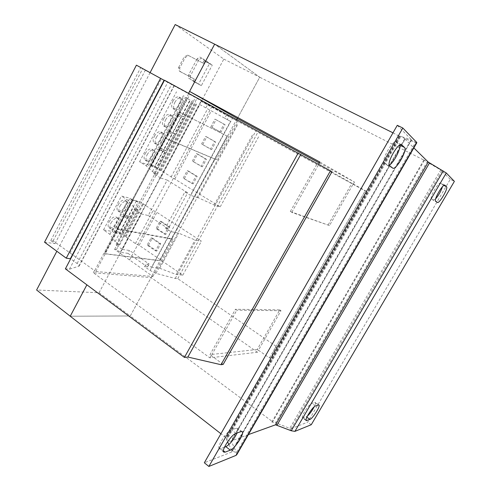 <?xml version="1.0" encoding="UTF-8"?>
<svg xmlns="http://www.w3.org/2000/svg" width="491" height="491" viewBox="0 0 491 491"><rect width="100%" height="100%" fill="white"/><g stroke="black" fill="none" stroke-linecap="round" stroke-linejoin="round"><path stroke-width="0.37" stroke-dasharray="2.46 1.84" d="M118.11 204.827C120.504 200.991 122.854 199.481 125.15 200.285C126.494 201.457 126.457 203.52 125.039 206.453C122.658 210.283 120.307 211.787 117.993 210.977C116.668 209.817 116.705 207.767 118.11 204.827M119.957 206.048C122.357 202.212 124.702 200.69 126.991 201.488C128.329 202.66 128.286 204.722 126.868 207.662C124.481 211.492 122.136 213.008 119.829 212.204C118.503 211.044 118.546 208.988 119.957 206.048M109.174 221.723C111.623 217.826 114.016 216.292 116.342 217.114C117.637 218.256 117.594 220.25 116.214 223.098C113.783 226.983 111.389 228.511 109.045 227.683C107.762 226.554 107.811 224.565 109.174 221.723M111.003 222.963C113.458 219.066 115.845 217.525 118.165 218.342C119.454 219.483 119.405 221.478 118.024 224.326C115.588 228.211 113.2 229.751 110.856 228.929C109.585 227.799 109.634 225.811 111.003 222.963M172.918 101.201C175.005 97.727 177.085 96.334 179.154 97.009C180.817 98.378 180.811 100.851 179.141 104.436C177.061 107.897 174.98 109.284 172.893 108.603C171.249 107.253 171.255 104.786 172.918 101.201M174.876 102.294C176.969 98.814 179.049 97.414 181.111 98.09C182.769 99.452 182.756 101.932 181.081 105.516C179 108.984 176.92 110.377 174.839 109.696C173.2 108.345 173.213 105.878 174.876 102.294M163.638 118.742C165.774 115.213 167.897 113.795 170.009 114.501C171.617 115.839 171.611 118.239 169.984 121.7C167.854 125.23 165.725 126.635 163.601 125.923C162.012 124.604 162.024 122.21 163.638 118.742M165.577 119.859C167.719 116.324 169.843 114.9 171.948 115.6C173.55 116.938 173.538 119.338 171.905 122.805C169.776 126.334 167.646 127.746 165.528 127.04C163.945 125.727 163.963 123.333 165.577 119.859M145.256 153.499C147.496 149.847 149.706 148.399 151.897 149.147C153.401 150.418 153.376 152.676 151.842 155.917C149.608 159.563 147.392 161.011 145.189 160.256C143.703 158.998 143.728 156.746 145.256 153.499M147.159 154.659C149.399 151.001 151.615 149.546 153.793 150.289C155.291 151.559 155.266 153.818 153.726 157.065C151.492 160.71 149.276 162.165 147.079 161.416C145.6 160.158 145.624 157.912 147.159 154.659M154.419 136.179C156.604 132.588 158.771 131.152 160.925 131.876C162.478 133.184 162.466 135.51 160.882 138.861C158.703 142.445 156.531 143.875 154.37 143.139C152.83 141.856 152.848 139.53 154.419 136.179M156.341 137.314C158.532 133.718 160.698 132.282 162.84 133C164.393 134.301 164.375 136.633 162.785 139.984C160.606 143.575 158.433 145.005 156.279 144.28C154.745 142.998 154.763 140.672 156.341 137.314M205.889 107.885L207.521 104.835L228.898 116.484L227.229 119.577L199.825 104.571L160.625 177.981L167.216 180.111L148.257 215.518L141.408 213.966L122.443 249.471L116.539 245.408L116.097 244.315L119.743 244.856L115.103 241.64L109.898 234.33L103.503 229.917L112.273 231.457L114.931 233.121L132.601 199.843L140.07 201.74L153.131 210.516L156.893 212.333L201.408 241.198L195.099 239.989L178.755 233.182L170.831 231.599L151.467 267.368L146.171 263.698L144.581 266.65L150.08 270.48L156.015 273.383L175.232 278.446L177.754 278.667L277.458 347.284L275.414 347.511L271.081 357.7L269.467 357.927L258.579 350.31L257.48 352.243L209.86 357.835L93.315 272.726L151.087 277.605L257.48 352.243M114.931 233.121L122.646 234.453L140.07 201.74M127.654 217.243L129.458 218.446L124.106 217.317L122.29 216.101L114.213 231.322L119.657 232.28L127.654 217.243L122.29 216.101M129.458 218.446L121.443 233.501L116.011 232.556L124.106 217.317M136.394 200.801L138.216 201.985L130.152 217.132L124.812 215.991L132.957 200.659L131.122 199.463L122.996 214.776L128.347 215.93L136.394 200.801L131.122 199.463M138.216 201.985L132.957 200.659M227.229 119.577L224.718 118.202L226.4 115.084L366.636 191.699L365.144 190.852L366.446 191.3L365.286 190.643L269.467 357.927M228.898 116.484L226.4 115.084M122.443 249.471L129.544 250.471L149.154 264.041L146.171 263.698M44.54 242.216L54.986 243.616L50.806 240.565L53.102 240.878L70.035 252.926L161.343 78.898L188.63 93.744L94.677 270.694L95.794 271.505L152.879 276.494L114.612 249.379L116.392 249.624L120.258 252.331L127.991 253.362L129.544 250.471M120.258 252.331L200.96 101.177L207.521 104.835M224.718 118.202L230.488 121.363L190.447 195.344L184.923 191.92L165.418 228.045L170.831 231.599M167.216 180.111L187.672 192.767L184.923 191.92M148.257 215.518L168.284 228.64L187.672 192.767M168.284 228.64L165.418 228.045M279.766 309.882L280.993 310.699L258.407 350.328L257.204 349.488L279.766 309.882L235.453 309.275L236.815 310.202L211.326 355.594L210.001 354.625L235.453 309.275M257.204 349.488L210.001 354.625M53.102 240.878L142.678 68.74L161.343 78.898M117.95 228.88L171.776 238.749L159.851 260.746L104.718 253.792L117.95 228.88L117.048 228.567L165.142 137.989L166.351 138.695L189.87 94.419L237.263 120.921L200.96 101.177M117.048 228.567L118.19 229.346L173.028 239.35L171.506 238.565L214.696 158.888L214.978 159.053L166.007 138.407L179.816 112.414L227.358 136.21L214.978 159.053M95.794 271.505L118.19 229.346M188.63 93.744L189.87 94.419M152.879 276.494L173.028 239.35M237.263 120.921L216.224 159.704L215.126 159.066L171.979 238.657M151.854 275.776L236.134 120.307M223.178 364.408L211.326 355.594M65.383 268.841L69.44 269.197L79.131 266.073C79.296 265.508 78.628 264.667 77.118 263.538L70.655 258.8M70.035 252.926L94.677 270.694M127.991 253.362L147.57 266.969L144.581 266.65M290.31 211.529L329.504 225.572L353.17 184.039L317.161 163.675L318.647 164.479L291.752 212.376L290.31 211.529L317.161 163.675M353.17 184.039L365.286 190.643M136.406 65.174L142.678 68.74M164.473 80.217L174.25 85.79L164.362 80.432M318.555 164.258L331.984 171.733M328.215 224.823L351.851 183.321M69.44 269.197L167.867 82.12M54.986 243.616L145.348 70.164M50.806 240.565L140.708 67.641M216.224 159.704L166.351 138.695M129.526 260.021L211.627 106.964M114.612 249.379L195.215 98.028M116.392 249.624L196.731 98.875M147.57 266.969L149.154 264.041M175.232 278.446L255.719 131.238M177.754 278.667L257.793 132.404M277.458 347.284L366.636 191.699M275.414 347.511L365.144 190.852M271.081 357.7L366.446 191.3M202.881 62.916L204.035 60.731L205.054 61.412L203.894 63.591L187.795 55.145L203.894 63.591M187.795 55.145L184.334 56.588L185.383 57.263L188.839 55.827M179.663 68.126L178.595 67.476L179.375 71.121L180.436 71.76L179.663 68.126L185.383 57.263M178.595 67.476L184.334 56.588M179.375 71.121L194.319 79.051L180.436 71.76M194.319 79.051L193.166 81.224L194.203 81.844L195.35 79.683M193.166 81.224L198.579 84.108L209.516 63.548L199.843 57.048L201.635 57.969L198.904 59.742L197.106 58.816L199.843 57.048M204.035 60.731L209.516 63.548M198.579 84.108L188.661 78.167L188.697 74.712L197.106 58.816M188.697 74.712L190.477 75.657L198.904 59.742M205.054 61.412L212.278 65.119L201.635 57.969M194.203 81.844L201.347 85.649L212.278 65.119M201.347 85.649L188.661 78.167M190.477 75.657L190.434 79.112M227.069 136.05L159.581 260.561L104.43 253.583L179.497 112.236L227.358 136.21M179.497 112.236L179.816 112.414M117.656 228.677L165.7 138.223L165.142 137.989M166.007 138.407L165.7 138.223M215.126 159.066L214.696 158.888M175.195 24.55L223.816 59.098L99.053 292.753L36.616 290.003M99.053 292.753L130.287 315.965L70.225 316.216L130.287 315.965L151.087 277.605M150.099 72.625L56.846 251.257M223.816 59.098L259.727 77.222L214.659 44.172L259.727 77.222L237.349 118.484M152.063 275.795L130.287 315.965L272.652 421.744L271.811 422.039L275.598 422.69L277.053 425.065M236.785 119.54L236.312 120.405M94.407 270.67L93.315 272.726M280.993 310.699L236.815 310.202M329.504 225.572L291.752 212.376M211.099 355.619L209.86 357.835M319.285 162.957L354.471 182.057L319.813 162.005M354.471 182.057L353.299 184.113M392.984 132.834L399.895 136.559L227.321 437.487L226.216 437.874L220.919 433.743M399.287 135.97L226.216 437.874M237.356 118.491L259.727 77.222L424.377 160.336L423.923 159.894L271.811 422.039M424.377 160.336L272.652 421.744M416.841 142.721L404.725 138.849L413.852 147.901M248.372 434.603L231.138 440.961L236.533 452.684L236.766 454.715M228.904 444.57L231.924 450.934L236.533 452.684L415.49 142.476L411.059 139.849L400.877 136.369L226.719 439.979L227.572 441.777M399.895 136.559L399.674 136.154L400.877 136.369L405.222 138.935L231.224 441.71L226.719 439.979L226.517 438.144L227.321 437.487M411.059 139.849L411.581 139.941L231.697 452.008L231.924 450.934L411.059 139.849M397.287 125.309L411.507 139.782M223.804 452.137L219.305 448.578L220.705 448.602L224.479 447.203M219.305 448.578C216.371 447.068 226.848 430.938 231.464 429.846L236.49 428.189L237.699 428.25C238.387 428.876 238.203 430.441 237.147 432.939M401.54 144.722L396.182 142.034C392.659 139.542 380.666 161.073 384.435 163.067L387.552 165.424L389.289 165.123M396.182 142.034L399.514 145.213M231.697 452.008L204.324 462.768M429.521 162.92L427.084 161.987L423.923 159.894M291.249 430.773L289.727 428.379L275.598 422.69L427.084 161.987L440.74 169.978L289.727 428.379L291.194 428.625L307.71 422.137L450.302 179.289L454.384 181.363M450.302 179.289L440.74 169.978L443.238 170.954M311.263 424.709L307.71 422.137M444.858 185.205L440.666 183.051C438.666 181.486 429.244 197.836 431.503 198.923L433.301 200.285L435.646 198.837M440.666 183.051L442.403 184.628L442.422 186.77M306.231 420.603L302.56 417.945L307.378 416.104M302.56 417.945C300.615 417.135 308.888 403.995 311.724 403.393L315.277 402.424C315.762 402.902 315.412 404.351 314.222 406.781M141.408 213.966L135.375 210.031L134.847 209.092L138.37 209.915L133.632 206.809L127.942 200.303L121.412 196.038L129.906 198.211L132.601 199.843M116.539 245.408L135.375 210.031M122.646 234.453L135.412 243.591L139.18 245.334L182.818 275.132L176.244 274.494L159.71 268.264L151.467 267.368M159.71 268.264L178.755 233.182M112.273 231.457L129.906 198.211M125.966 236.717L143.452 203.931M125.162 236.582L142.678 203.74M135.412 243.591L153.131 210.516M139.18 245.334L156.893 212.333M157.347 228.788L161.287 221.478L169.794 227.032L165.817 234.385L157.347 228.788L156.077 228.536L160.023 221.195L161.287 221.478M148.435 245.34L152.351 238.067L160.772 243.714L156.819 251.024L148.435 245.34L147.14 245.138L151.068 237.847L152.351 238.067M182.818 275.132L201.408 241.198M176.244 274.494L195.099 239.989M116.097 244.315L134.847 209.092M119.743 244.856L138.37 209.915M115.103 241.64L133.632 206.809M109.898 234.33L127.942 200.303M103.503 229.917L121.412 196.038M121.443 233.501L119.657 232.28M116.011 232.556L114.213 231.322M199.825 104.571L230.488 121.363M160.625 177.981L154.469 174.182L193.411 101.06M154.469 174.182L153.843 173.409L157.237 174.52L152.4 171.525L146.214 165.848L139.548 161.729L157.703 168.622L220.238 206.828L214.199 205.042L198.045 197.64L237.405 125.144M198.045 197.64L190.447 195.344M180.921 117.079L176.097 114.716L167.719 130.508L172.629 132.68L180.921 117.079L176.097 114.716M182.836 118.159L174.52 133.779L169.628 131.613L178.024 115.802M157.703 168.622L193.632 101.171M150.492 166.154L186.942 97.513M189.992 100.023L185.26 97.445L176.828 113.335L181.645 115.723L189.992 100.023L185.26 97.445M191.926 101.085L183.56 116.797L178.761 114.428L187.212 98.513M147.76 164.553L184.131 95.972M161.158 170.745L197.222 103.135M160.41 170.487L196.529 102.76M171.071 177.042L207.619 108.83M174.821 178.927L211.351 110.874M202.734 144.495L206.797 136.952L215.739 142.034L211.639 149.62L201.58 143.98L205.655 136.412L206.797 136.952M211.983 127.316L216.071 119.724L225.099 124.714L220.975 132.349L210.854 126.752L214.954 119.135L216.071 119.724M220.238 206.828L258.622 136.756M214.199 205.042L253.153 133.767M153.843 173.409L192.595 100.612M157.237 174.52L195.725 102.324M152.4 171.525L190.674 99.556M146.214 165.848L183.456 95.604M139.548 161.729L176.508 91.799M171.905 134.031L166.989 131.876L158.661 147.57L163.663 149.534L171.905 134.031L166.989 131.876M173.802 135.129L165.541 150.651L160.551 148.699L168.898 132.987M162.951 150.878L164.823 152.001L159.833 150.062L157.936 148.926L149.663 164.528L154.757 166.283L162.951 150.878L157.936 148.926M164.823 152.001L156.611 167.425L151.535 165.676L159.833 150.062M193.546 161.564L197.585 154.064L206.435 159.244L202.36 166.787L192.368 161.103L196.418 153.579L197.585 154.064M184.413 178.528L188.421 171.077L197.186 176.349L193.135 183.843L183.211 178.116L187.231 170.641L188.421 171.077M165.541 150.651L163.663 149.534M160.551 148.699L158.661 147.57M156.611 167.425L154.757 166.283M151.535 165.676L149.663 164.528M174.52 133.779L172.629 132.68M169.628 131.613L167.719 130.508M183.56 116.797L181.645 115.723M178.761 114.428L176.828 113.335M130.152 217.132L128.347 215.93M124.812 215.991L122.996 214.776M187.231 170.641L196.013 175.931L191.956 183.45L183.211 178.116M191.956 183.45L193.135 183.843M196.013 175.931L197.186 176.349M196.418 153.579L205.287 158.771L201.2 166.339L192.368 161.103M201.2 166.339L202.36 166.787M205.287 158.771L206.435 159.244M214.954 119.135L224.006 124.131L219.864 131.791L210.854 126.752M219.864 131.791L220.975 132.349M224.006 124.131L225.099 124.714M205.655 136.412L214.616 141.506L210.504 149.117L201.58 143.98M210.504 149.117L211.639 149.62M214.616 141.506L215.739 142.034M151.068 237.847L159.507 243.505L155.543 250.84L147.14 245.138M155.543 250.84L156.819 251.024M159.507 243.505L160.772 243.714M160.023 221.195L168.548 226.768L164.565 234.146L156.077 228.536M164.565 234.146L165.817 234.385M168.548 226.768L169.794 227.032M150.08 270.48L232.421 118.362M78.726 266.38L174.06 85.68M77.118 263.538L171.555 84.348M156.015 273.383L238.362 121.627M404.811 139.002L231.451 440.703M441.955 170.788L291.194 428.625M306.844 417.209L306.28 416.798M303.192 417.945L306.016 419.995M315.418 406.014L311.724 403.393M314.725 402.405L318.383 404.995M437.358 202.415L433.246 200.242M431.503 198.923L435.658 201.107M444.748 185.168L440.765 183.118M442.403 184.628L443.932 185.414M392.634 168.051L387.417 165.338M384.435 163.067L389.725 165.817M401.276 144.636L396.409 142.187M399.22 144.784L399.76 145.054M220.705 448.602L223.417 450.744M235.993 433.338L231.464 429.846M236.49 428.189L240.971 431.626M126.991 201.488L125.15 200.285M118.165 218.342L116.342 217.114M181.111 98.09L179.154 97.009M171.948 115.6L170.009 114.501M153.793 150.289L151.897 149.147M162.84 133L160.925 131.876M79.131 266.073L174.25 85.79M404.725 138.849L231.138 440.961M399.674 136.154L226.517 438.144M411.581 139.941L232.016 451.732M156.279 144.28L154.37 143.139M147.079 161.416L145.189 160.256M165.528 127.04L163.601 125.923M174.839 109.696L172.893 108.603M110.856 228.929L109.045 227.683M119.829 212.204L117.993 210.977M318.929 405.007L315.277 402.424M437.413 202.452L433.301 200.285M392.769 168.137L387.552 165.424M242.167 431.669L237.699 428.25"/><path stroke-width="0.74" d="M330.431 170.85L331.984 171.733L223.178 364.408L221.024 364.709L330.431 170.85L164.473 80.217L65.383 268.841L184.432 357.411L298.246 152.959M221.024 364.709L187.863 357.037L184.432 357.411M70.655 258.8L66.254 258.168L44.54 242.216L136.406 65.174L164.362 80.432M187.863 357.037L300.787 154.395M70.403 258.616L164.08 80.279M66.254 258.168L160.575 78.321M56.846 251.257L36.616 290.003L70.225 316.216L86.882 284.841L70.225 316.216L220.919 433.743M319.285 162.957L237.356 118.491L189.575 91.424L214.659 44.172L175.195 24.55L150.099 72.625M237.349 118.484L236.785 119.54M392.984 132.834L214.659 44.172L188.562 93.321M189.575 91.424L319.813 162.005L318.555 164.258M413.852 147.901L428.256 162.085L275.537 424.807L248.372 434.603M227.572 441.777L228.904 444.57M416.841 142.721L416.656 142.341L235.993 455.39L236.766 454.715L416.841 142.721M235.993 455.39L208.865 466.45L204.324 462.768L397.287 125.309L402.816 128.022L416.656 142.341M208.865 466.45L402.816 128.022M240.971 431.626L242.167 431.669C244.929 433.111 234.925 448.719 230.297 450.167L225.185 452.143L223.804 452.137C220.919 450.677 231.427 434.486 235.993 433.338L240.971 431.626M404.498 147.435C407.782 149.835 396.059 170.481 392.769 168.137L389.725 165.817C386.036 163.865 398.097 142.267 401.54 144.722L404.498 147.435L399.76 145.054M224.479 447.203L225.866 446.687C230.009 444.263 233.771 439.678 237.147 432.939M399.514 145.213C401.276 148.307 393.764 162.871 389.289 165.123M443.238 170.954L291.249 430.773L294.913 431.374L311.263 424.709L454.384 181.363L446.27 172.973L428.256 162.085M275.537 424.807L291.249 430.773M446.546 186.764C448.535 188.09 439.298 203.931 437.413 202.452L435.658 201.107C433.449 200.052 442.913 183.665 444.858 185.205L446.546 186.764L443.932 185.414M318.383 404.995L318.929 405.007C320.77 405.793 312.761 418.59 309.913 419.424L306.231 420.603C304.322 419.83 312.62 406.652 315.418 406.014L318.383 404.995M442.422 186.77C441.047 191.079 438.788 195.099 435.646 198.837M314.222 406.781C312.104 410.777 309.821 413.882 307.378 416.104M429.521 162.92L277.053 425.065M446.27 172.973L294.913 431.374M309.913 419.424L306.844 417.209M306.016 419.995L306.857 420.603M401.761 144.876L401.276 144.636M230.297 450.167L225.866 446.687M223.417 450.744L225.185 452.143"/></g></svg>
